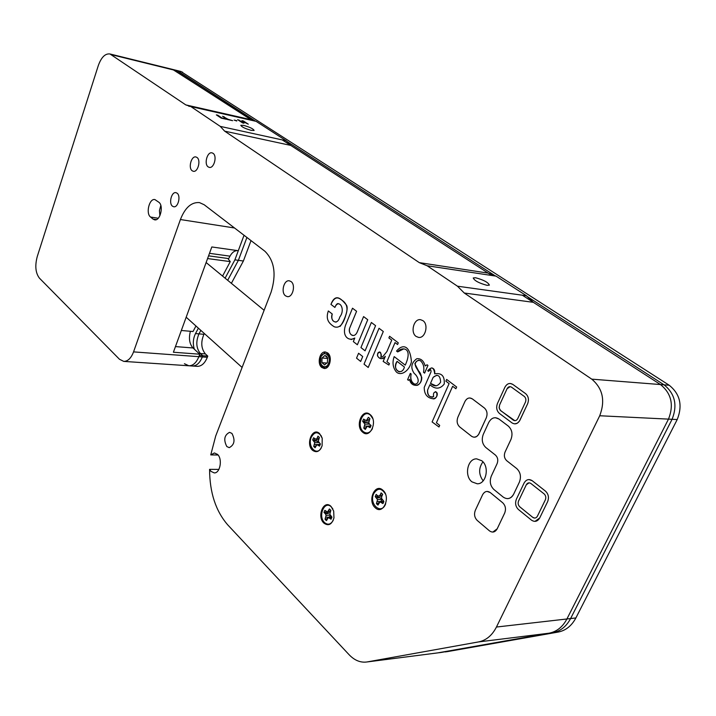 <?xml version="1.0" encoding="UTF-8"?>
<svg xmlns="http://www.w3.org/2000/svg" width="716" height="716" viewBox="0 0 716 716"><rect width="100%" height="100%" fill="white"/><g stroke="black" fill="none" stroke-linecap="round" stroke-linejoin="round"><path stroke-width="1.07" d="M206.127 262.539L264.115 310.296L206.127 262.53M242.106 367.451L186.178 317.215M464.917 401.551L457.864 417.222C456.477 421.142 457.077 424.373 459.69 426.924L471.486 436.214C474.493 438.085 476.999 437.252 479.013 433.726L486.271 417.858C487.721 413.839 487.086 410.545 484.365 407.977L472.345 398.893C469.356 397.129 466.877 398.015 464.917 401.551M481.725 460.719L476.704 458.867C467.557 458.347 463.95 475.916 471.96 481.859L477.259 483.792C486.343 484.168 489.789 466.474 481.725 460.719M482.924 461.847C478.494 468.157 478.574 474.493 483.157 480.848M331.025 506.418C323.811 499.034 316.472 516.442 323.918 523.119C328.492 526.305 331.839 524.568 333.96 517.91L333.683 511.063L331.025 506.418M370.1 414.555C362.43 407.61 354.706 425.93 362.618 432.142C370.217 439.311 378.173 420.766 370.1 414.555M327.686 352.943L325.413 351.986C319.73 351.108 316.767 363.773 321.779 367.469L324.151 368.463C329.816 369.295 332.734 356.559 327.686 352.943M218.085 455.009L210.755 454.911L215.704 435.999L271.104 292.137C276.528 274.398 274.452 260.758 264.893 251.235L204.158 204.731L199.478 202.601C191.449 201.966 185.095 207.604 180.414 219.535L133.552 351.887C131.118 358.206 127.851 361.374 123.752 361.392L119.456 359.253L39.443 278.166C35.54 273.047 34.807 265.851 37.241 256.588L98.307 65.559C101.323 57.244 105.198 53.378 109.951 53.968L185.784 104.894L190.85 106.568L220.26 126.383L224.654 131.144L419.316 262.647L427.13 265.752L457.461 286.194L464.272 293.023L591.765 379.149C602.783 388.493 605.441 400.692 599.722 415.754L496.439 627.037C492.152 635.432 486.173 640.399 478.512 641.93L367.057 661.951C360.604 662.882 354.626 660.474 349.122 654.737L227.778 524.926C215.749 511.081 209.681 492.554 209.573 469.347L210.987 471.388L214.254 472.909C220.143 473.321 222.703 459.037 217.566 454.418L214.406 452.96L210.755 454.911M475.549 277.745L473.24 277.951C474.44 280.735 479.067 283.196 487.113 285.344L489.368 285.129C488.169 282.346 483.56 279.884 475.549 277.745M243.664 125.372L240.8 125.291C241.605 126.92 245.105 128.62 251.298 130.384L254.117 130.455C253.321 128.826 249.83 127.135 243.664 125.372M231.93 433.413L229.567 432.339C224.305 435.068 223.392 439.803 226.82 446.551L229.245 447.652C234.49 444.869 235.385 440.116 231.93 433.413M422.896 320.634L420.552 319.694C413.803 318.459 410.107 332.501 416.121 336.43L418.6 337.415C425.322 338.587 428.956 324.473 422.896 320.634M291.054 281.558L289.309 280.806C283.876 279.67 280.654 292.45 285.496 295.824L287.322 296.612C292.728 297.713 295.932 284.861 291.054 281.558M213.028 153.305L212.043 152.866C207.282 151.416 203.8 164.161 208.186 166.891L209.224 167.365C213.977 168.788 217.449 155.981 213.028 153.305M196.936 157.422L195.951 156.974C191.342 155.596 187.986 168.09 192.219 170.793L193.257 171.267C197.858 172.628 201.205 160.062 196.936 157.422M177.067 193.177L175.966 192.667C171.554 191.467 168.493 203.46 172.502 206.208L173.657 206.745C178.06 207.926 181.103 195.871 177.067 193.177M382.89 490.236C375.014 482.656 367.102 500.878 375.22 507.725C383.033 515.529 391.187 497.083 382.89 490.236M319.533 433.529C312.507 426.727 305.32 444.233 312.588 450.319C316.624 453.067 319.792 451.545 322.102 445.773L322.209 438.246L319.533 433.529M316.239 439.687L316.016 440.582M432.509 397.219C428.768 396.798 427.139 394.391 427.613 389.987L429.904 384.76L427.613 389.987C427.497 395.384 429.502 397.604 433.627 396.628C433.028 393.165 433.986 391.697 436.509 392.216C437.637 396.172 436.393 398.347 432.768 398.723C427.031 397.845 424.194 394.06 424.239 387.374L431.032 371.846C431.068 369.25 430.226 369.08 428.508 371.335L427.721 370.736C431.65 366.315 433.968 367.344 434.684 373.833C441.638 372.66 444.824 376.061 444.233 384.036C440.08 389.236 435.301 389.477 429.904 384.76C435.31 389.477 440.08 389.236 444.242 384.036C444.833 376.061 441.647 372.66 434.693 373.833C435.113 370.494 434.12 368.507 431.721 367.872M436.814 375.229L433.171 377.314L430.513 383.382C434.388 386.98 437.762 386.568 440.626 382.138C440.242 375.363 437.753 373.761 433.162 377.314L430.504 383.382L436.08 385.87M322.057 437.718L321.6 437.234M175.456 346.589L193.007 347.967L199.764 354.214L173.397 352.236L211.811 246.957L238.294 250.716L244.04 235.269L234.893 259.854L225.11 278.166M228.386 259.165L229.988 256.158C232.082 252.399 234.615 250.555 237.587 250.618M193.007 347.967C189.454 343.904 188.585 338.346 190.393 331.284M199.764 354.214L198.851 356.675C196.39 362.744 193.052 365.778 188.854 365.778L184.424 363.701M237.667 119.67L240.997 121.264L243.941 121.917L241.99 120.646L243.368 120.95L248.291 124.172L244.765 122.454L241.82 121.801L243.968 123.206L242.581 122.892L237.667 119.67M238.875 120.467L239.055 119.984M240.827 121.738L240.997 121.264M243.198 121.434L243.368 120.95M241.65 122.275L241.82 121.801M222.578 116.278L228.064 119.286L232.637 120.673L227.473 119.518L222.578 116.278M223.813 117.093L223.992 116.601M224.385 118.829L223.571 118.283M172.637 69.425L252.605 120.548M220.26 126.383L286.248 140.784L256.122 121.353L190.85 106.568M217.771 115.195L221.835 117.898L226.435 119.286L221.226 118.122L216.348 114.882L217.771 115.195L217.592 115.706M236.826 120.682L234.132 120.073L236.71 121.004M286.248 140.784L290.75 145.411L488.196 273.118L496.045 276.134L427.13 265.752M496.045 276.134L526.511 295.789L457.461 286.194M526.511 295.789L533.339 302.322L660.465 384.546C671.402 393.406 674.069 404.934 668.484 419.129L566.902 618.982C562.669 626.947 556.735 631.691 549.109 633.186L437.718 652.894L367.057 661.951M218.89 469.392L209.573 469.347M160.814 205.456L159.435 210.611L159.892 215.713M153.036 219.096L154.584 219.821C160.169 221.271 163.973 205.778 158.88 202.27L154.916 199.585C149.349 198.108 145.536 213.466 150.557 217.046L153.036 219.096L156.348 219.606M497.19 528.811L504.682 513.05C506.176 509.031 505.514 505.612 502.695 502.775L490.263 492.572C487.166 490.55 484.607 491.283 482.584 494.774L475.317 510.338C473.885 514.258 474.511 517.623 477.214 520.425L489.422 530.825C492.527 532.955 495.123 532.292 497.19 528.811L504.69 513.05C506.185 509.031 505.523 505.612 502.704 502.775L490.272 492.572L487.157 491.418M358.582 353.257L356.541 358.161L360.658 361.455L362.708 356.532L358.582 353.257L362.717 356.532L360.658 361.446M379.033 328.277L364.032 364.149L368.203 367.478L383.302 331.508L379.033 328.277L383.293 331.508L368.212 367.478M397.568 344.521L398.284 342.848L397.568 344.521L395.026 342.588L386.935 361.678L389.45 363.647L388.869 365.026L383.158 361.437L385.333 356.3C382.192 359.602 379.57 359.414 377.475 355.754C377.359 348.835 383.132 353.749 380.751 357.329M389.585 336.269L398.284 342.848L389.594 336.269L388.886 337.934L391.75 340.109L386.909 351.574L383.051 356.335C378.952 359.575 382.854 352.541 379.408 351.941C373.886 356.237 382.389 361.875 385.333 356.3M405.247 365.142L394.185 356.613C392.225 362.171 392.78 367.066 395.841 371.318C399.573 376.455 408.702 372.517 411.449 361.849C410.062 344.557 402.392 343.913 396.548 351.055C402.383 343.913 410.062 344.557 411.44 361.849C408.693 372.517 399.564 376.455 395.832 371.318C392.771 367.066 392.225 362.171 394.176 356.613L405.247 365.151C413.946 346.007 400.504 347.009 397.666 351.914L396.539 351.055M403.717 348.889L397.675 351.914M514.715 423.872L517.31 423.21L519.422 421.151L527.638 403.752C529.16 399.6 528.471 396.225 525.58 393.612L512.799 384.394L510.329 383.472M492.814 532.077L497.199 528.811M474.18 437.234L476.579 436.581L478.539 434.612L486.28 417.858C487.73 413.839 487.086 410.545 484.374 407.986L472.354 398.893L469.92 397.962M507.474 498.649C510.159 498.506 512.217 497.011 513.676 494.147L519.395 482.137C521.391 476.74 520.496 472.211 516.701 468.541L506.731 460.71C504.341 458.401 503.778 455.528 505.04 452.091L510.955 439.445C512.925 434.057 512.047 429.609 508.315 426.092L498.945 419.012L495.445 417.705M534.977 521.382L539.694 517.981L547.615 501.683C549.19 497.531 548.474 494.013 545.476 491.122L532.23 480.722L528.999 479.559M438.98 426.987L439.687 425.394L436.411 422.78L452.637 386.291L455.877 388.752L456.665 387.016L446.659 379.444L445.889 381.172L449.102 383.615L432.106 421.948L438.98 426.987L439.696 425.394L436.411 422.78L452.628 386.291M455.886 388.752L456.656 387.016L446.65 379.444M435.283 391.679C439.633 392.619 435.999 400.083 432.894 398.731M428.517 371.335L430.54 369.59M415.235 384.286C411.315 382.863 409.955 379.444 411.163 374.012L410.322 373.367L407.592 379.686L408.433 380.33L409.606 379.382C410.975 388.108 422.037 386.944 421.76 377.332L417.392 369.411C414.09 364.892 414.573 361.813 418.833 360.157M408.433 380.33L409.606 379.382C411.109 383.946 413.732 385.906 417.473 385.253C422.673 382.863 422.458 374.513 418.556 370.933L414.841 363.746C416.184 360.962 418.019 359.933 420.355 360.658C423.433 363.433 424.481 367.317 423.514 372.293L424.606 373.125L427.953 365.42L427.085 364.766L425.17 365.965C423.702 360.739 420.901 358.331 416.766 358.725C411.19 362.887 410.358 367.8 414.26 373.475C417.786 376.016 420.766 383.615 414.725 384.215C411.369 382.317 410.179 378.916 411.154 374.012L410.322 373.367M371.362 322.477L360.945 347.573L365.088 350.831L375.578 325.664L371.362 322.477L375.569 325.664L365.088 350.831M353.364 335.5C350.312 335.025 349.023 332.725 349.489 328.59L356.586 311.29L352.505 308.211L345.497 325.35C341.639 337.003 349.381 341.55 354.778 338.05L351.126 339.59M354.778 338.05L353.319 341.586L357.374 344.772L367.738 319.73L363.585 316.588L357.472 331.383C354.384 339.411 348.057 334.211 349.48 328.59L356.577 311.29L352.505 308.211M336.117 322.111C332.385 321.681 331.096 318.978 332.251 314.002L328.322 310.959C325.413 319.399 328.895 323.435 334.265 326.782C339.339 328.546 343.215 324.545 345.909 314.798C348.253 308.113 346.786 303.137 341.487 299.879C337.773 296.97 334.542 296.514 330.953 304.407C335.876 291.233 342.937 301.078 346.284 304.882C349.211 308.399 344.074 321.475 340.109 326.424M338.265 303.62C337.12 303.387 336.001 304.658 334.9 307.433L330.953 304.407M529.07 482.826L526.287 484.804L518.599 500.914C517.74 503.205 518.124 505.165 519.753 506.785L532.776 517.373L534.763 518.08M510.105 386.649L507.053 388.77L499.571 405.041L499.213 408.174L500.681 410.68L514.795 420.668M397.094 361.365C394.489 366.556 395.241 370.056 399.34 371.864M357.374 344.772L367.729 319.73L363.576 316.588M397.085 361.365C391.455 369.044 401.765 376.804 404.433 367.04L397.085 361.365M334.9 307.433C338.695 298.044 346.105 309.079 339.787 317.009C337.245 326.487 329.503 320.482 332.242 314.002L328.313 310.959M395.026 342.588L386.926 361.678L389.441 363.647L388.86 365.026M424.597 373.117L427.953 365.42L427.085 364.766M499.562 405.041L499.142 407.717L500.108 410.134L513.247 420.095C515.055 421.16 516.558 420.659 517.758 418.591L525.428 402.15C526.287 399.805 525.902 397.89 524.273 396.413L511.51 387.177C509.711 386.166 508.226 386.694 507.053 388.77L499.562 405.041M525.571 393.612L512.79 384.394C509.613 382.613 506.982 383.561 504.914 387.213L497.459 403.466C495.991 407.511 496.644 410.832 499.41 413.427L511.958 422.861C515.153 424.749 517.811 423.863 519.932 420.22L527.629 403.752C529.151 399.6 528.471 396.225 525.571 393.612M532.767 517.373C534.637 518.599 536.195 518.187 537.43 516.155L545.332 499.875C546.218 497.531 545.816 495.544 544.124 493.906L530.896 483.488C529.034 482.324 527.495 482.763 526.287 484.804L518.59 500.914C517.731 503.205 518.115 505.165 519.744 506.785L532.767 517.373M545.467 491.122L532.221 480.722C528.927 478.673 526.215 479.452 524.076 483.058L516.406 499.142C514.894 503.187 515.565 506.651 518.438 509.515L531.433 520.111C534.745 522.286 537.501 521.579 539.694 517.981L547.615 501.683C549.181 497.531 548.465 494.013 545.467 491.122M513.667 494.147L519.386 482.137C521.382 476.74 520.487 472.211 516.701 468.541L506.722 460.71C504.332 458.401 503.769 455.528 505.031 452.091L510.947 439.445C512.916 434.057 512.038 429.609 508.306 426.092L498.945 419.012C494.819 416.578 491.418 417.723 488.742 422.449L483.282 434.352C481.367 439.606 482.208 443.992 485.797 447.491L495.454 455.09C497.808 457.381 498.363 460.236 497.11 463.646L491.301 476.104C489.368 481.367 490.218 485.815 493.87 489.476L503.205 497.083C507.384 499.822 510.875 498.837 513.667 494.147M181.336 330.479L193.025 331.517L195.96 326.004M222.569 276.072L230.275 261.617L227.849 258.476L208.571 255.845M207.577 258.557L230.275 261.617M328.546 363.361C331.776 356.004 323.757 349.489 320.938 357.096C317.734 364.363 325.664 370.978 328.546 363.361M330.336 359.074L329.038 355.861L326.8 353.444L327.767 353.006M325.458 352.075L320.866 356.586L320.526 364.211L322.352 367.281L321.77 365.813L324.357 367.371L328.295 366.288M326.415 356.076L324.831 355.521L322.03 357.991L321.923 362.681L324.625 364.918L327.445 362.457L327.543 357.749L326.415 356.076M327.543 357.749L324.831 355.521L322.03 357.991L321.923 362.681L324.625 364.918L327.445 362.457M327.749 358.439L322.03 357.991M327.096 363.075L321.923 362.681M329.503 355.897L329.038 355.861M326.8 353.444L330.004 356.899M324.787 368.454L322.352 367.281M315.568 446.623L315.219 446.202L315.917 445.764M318.656 441.978L314.252 440.036L314.673 438.827M318.969 438.398L317.116 438.21L316.114 439.302L313.545 437.798L312.677 439.91L314.745 442.613L313.697 446.48L315.094 447.751L316.946 444.609L319.542 446.131L320.419 444.018L318.325 441.298L319.381 437.413L317.967 436.151L317.116 438.21M318.504 439.651L316.114 439.302M314.252 440.036L312.677 439.91M317.188 440.94L314.038 441.137M318.951 442.577L314.745 442.613M317.224 444.582L314.548 444.43M315.219 446.202L313.697 446.48M320.356 444.251L316.946 444.609M320.213 444.699L318.164 444.887M321.296 447.804C316.723 456.665 307.137 446.354 311.299 437.216C314.539 431.641 317.949 431.336 321.529 436.321M378.469 503.912L377.959 503.321L379.552 502.292M380.33 501.791L381.709 500.269M381.87 499.07L379.954 497.674L376.849 496.716L377.314 495.454M383.472 502.56L383.874 501.388L381.53 498.381L381.744 496.457L377.699 495.803L376.177 494.425L375.22 496.618L377.547 499.598L376.401 503.652L377.959 505.084L380.008 501.835L382.908 503.59L383.472 502.56M383.74 501.263L380.008 501.835M377.959 503.321L376.401 503.652M380.617 501.603L377.332 501.522M382.049 499.419L377.547 499.598M379.954 497.674L376.741 497.996M376.849 496.716L375.22 496.618M382.299 495.195L380.169 495.042L379.059 496.152M381.744 496.457L382.684 494.308L381.109 492.894L380.169 495.042M385.7 503.742L385.45 504.35C381.019 515.189 368.785 503.912 373.671 493.691C377.565 487.677 381.485 487.802 385.45 494.049M383.731 501.88L381.368 502.193M326.997 519.404L326.577 518.885L327.803 518.107M328.832 517.444L330.121 516.093M325.583 512.531L323.99 512.441L325.386 513.784L328.563 513.444L325.583 512.531L325.977 511.403M325.386 513.784L326.12 515.332L325.046 519.216L325.717 520.013L326.478 520.604L328.375 517.516L331.034 519.234L331.929 517.131L329.781 514.213L330.864 510.32L329.414 508.942L327.516 512.038L324.876 510.347L323.99 512.441M330.219 515.135L326.12 515.332M330.022 512.298L327.516 512.038M330.524 511.108L328.546 510.991M333.217 520.326C330.81 524.506 327.937 525.275 324.608 522.626C317.582 516.334 324.509 499.929 331.302 506.892L332.868 508.96M329.154 517.229L325.914 517.176M326.577 518.885L325.046 519.216M331.776 516.979L328.375 517.516M331.803 517.57L329.629 517.874M365.76 428.356L365.321 427.864L366.207 427.309M369.492 424.06L367.299 422.413L364.247 421.464L364.739 420.113M369.563 424.203L368.776 422.673L369.904 418.618L368.373 417.33L366.368 420.641L363.567 419.12L362.636 421.321L364.9 424.105L363.773 428.141L365.294 429.448L367.299 426.145L370.118 427.685L371.067 425.474L369.563 424.203M369.438 419.71L367.451 419.486M368.955 421.062L366.368 420.641M364.247 421.464L362.636 421.321M367.299 422.413L364.113 422.583M369.519 424.114L364.9 424.105M367.272 426.172L364.686 425.993M365.321 427.864L363.773 428.141M370.978 425.787L367.299 426.145M370.825 426.235L368.624 426.414M372.436 428.642C369.895 433.082 366.852 434.084 363.316 431.65C355.861 425.796 363.146 408.541 370.369 415.092L372.75 418.556M522.34 295.207L660.465 384.546C671.402 393.406 674.069 404.934 668.484 419.129L566.902 618.982C562.669 626.947 556.735 631.691 549.109 633.186L445.254 651.927M180.808 71.439L669.192 385.235L664.063 384.832L526.895 296.308L664.063 384.832C674.991 393.666 677.658 405.149 672.082 419.299L570.598 618.552C566.365 626.509 560.431 631.226 552.806 632.729L441.432 652.41L367.174 661.933M181.067 71.502L172.896 69.488L252.148 120.449M282.229 139.906L491.883 275.508M182.607 72.191L176.252 70.311L255.612 121.237L177.792 71.009L111.428 54.667M286.507 141.168L495.49 276.036L286.507 141.168M204.346 333.54L203.926 334.318L198.959 333.88L200.838 330.38L198.959 333.88C195.692 341.675 196.175 348.227 200.391 353.534L202.78 355.736L199.299 355.476L198.851 356.675C196.39 362.744 193.052 365.778 188.854 365.778L123.752 361.392M198.377 328.17L195.495 333.584L198.959 333.88C195.692 341.675 196.175 348.227 200.391 353.534L202.78 355.736L202.333 356.926C199.862 362.985 196.533 366.01 192.327 366.01L192.3 366.01M195.495 333.584C193.043 338.686 192.676 343.904 194.367 349.229M251.021 240.621L243.386 261.009L238.383 260.329L246.913 237.47L238.383 260.329L227.688 280.287L238.383 260.329L234.893 259.854M243.386 261.009L231.375 283.321M203.926 334.318C200.659 342.087 201.142 348.611 205.376 353.91L207.765 356.103L202.78 355.736L202.333 356.926C199.862 362.985 196.533 366.01 192.327 366.01L188.854 365.778M207.765 356.103L207.318 357.293C204.848 363.325 201.509 366.341 197.294 366.35L192.327 366.01M591.765 379.149L664.063 384.832C674.991 393.666 677.658 405.149 672.082 419.299L570.598 618.552C566.365 626.509 560.431 631.226 552.806 632.729L446.641 651.748M669.192 385.235C680.111 394.033 682.787 405.471 677.211 419.549L575.879 617.953C571.654 625.873 565.73 630.572 558.104 632.076L446.757 651.73M209.484 253.33L229.988 256.158M234.517 227.983L180.414 219.535M207.318 357.293L133.552 351.887M250.94 119.67L185.784 104.894M290.75 145.411L224.654 131.144M488.196 273.118L419.316 262.647M533.339 302.322L464.272 293.023M677.211 419.549L599.722 415.754M575.879 617.953L496.439 627.037M558.104 632.076L478.512 641.93M158.227 218.237L150.557 217.046M205.376 353.91L198.914 353.418M172.896 69.488L109.951 53.968M189.328 106.389L188.854 106.281M495.83 276.099L426.915 265.717"/></g></svg>

